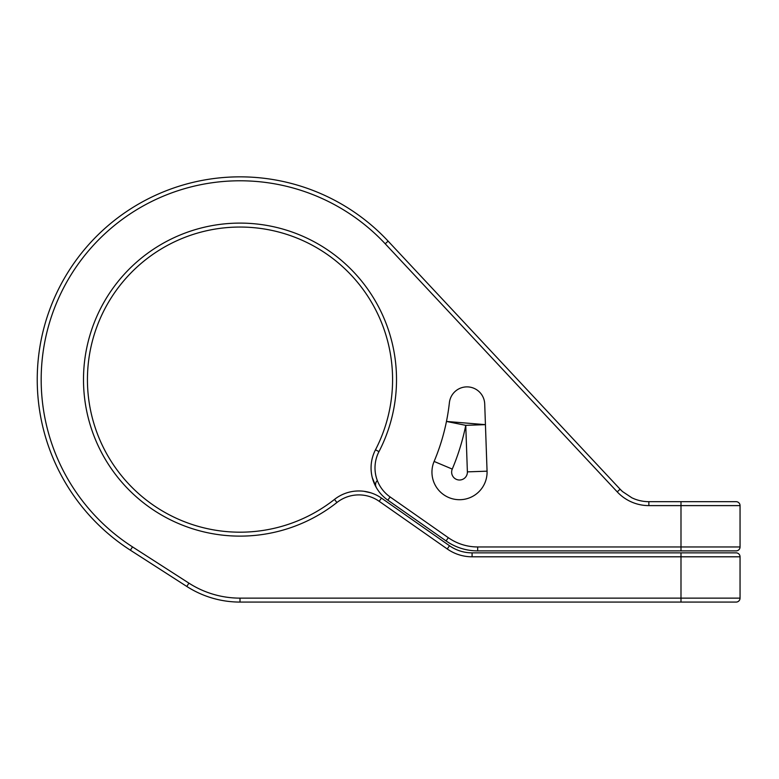 <?xml version="1.0" encoding="UTF-8"?>
<svg xmlns="http://www.w3.org/2000/svg" width="779" height="779" viewBox="0 0 779 779"><rect width="100%" height="100%" fill="white"/><g stroke="black" fill="none" stroke-linecap="round" stroke-linejoin="round"><path stroke-width="1.17" d="M682.959 501.676L736.116 501.676A3.934 3.934 0 0 1 740.05 505.61L648.858 505.61A43.312 43.312 0 0 1 617.231 491.88L385.235 243.808A198.84 198.84 0 0 0 87.297 252.279A198.84 198.84 0 0 0 132.518 546.887L188.917 583.14L186.794 586.451L130.385 550.198L186.794 586.451A98.436 98.436 0 0 0 240.01 602.079L736.116 602.079A3.934 3.934 0 0 0 740.05 598.136L740.05 556.8A3.934 3.934 0 0 0 736.116 552.856L680.992 552.856L680.992 556.8L740.05 556.8L740.05 598.136L680.992 598.136L680.992 556.8L472.084 556.8L472.084 552.856L680.992 552.856M622.518 491.568A39.369 39.369 0 0 1 620.103 489.193L505.999 367.182L620.103 489.193L622.518 491.568L632.022 497.898M640.961 500.868L642.042 501.082M646.541 501.608L644.447 501.423M642.217 501.111L640.27 500.722M638.167 500.196L636.745 499.767M634.807 499.076L631.983 497.869M736.116 501.676A3.934 3.934 0 0 1 740.05 505.61L740.05 546.955L740.05 505.61A3.934 3.934 0 0 0 736.116 501.676L648.858 501.676A39.369 39.369 0 0 1 633.833 498.687M680.992 501.676L680.992 546.955L740.05 546.955A3.934 3.934 0 0 1 736.116 550.889L477.673 550.889A55.124 55.124 0 0 1 446.055 540.918L387.854 500.167A39.369 39.369 0 0 1 375.478 449.804A152.567 152.567 0 0 0 254.645 227.75A152.567 152.567 0 0 0 93.626 422.627A152.567 152.567 0 0 0 334.483 499.417A39.369 39.369 0 0 1 381.447 498.083L449.502 545.738A39.369 39.369 0 0 0 472.084 552.856A39.369 39.369 0 0 1 449.502 545.738L447.243 548.961A43.312 43.312 0 0 0 472.084 556.8M434.117 461.441A27.557 27.557 0 0 0 454.527 499.251A27.557 27.557 0 0 0 487.06 471.178L484.713 403.98A17.722 17.722 0 0 0 467.663 386.89A17.722 17.722 0 0 0 449.395 402.655A210.651 210.651 0 0 1 434.117 461.441L452.258 469.085A230.341 230.341 0 0 0 465.764 425.344L485.434 424.652L446.464 421.439L465.764 425.344L467.381 471.87A7.878 7.878 0 0 1 458.091 479.883A7.878 7.878 0 0 1 452.258 469.085M448.646 408.683L448.782 407.66M449.201 404.33L449.395 402.655M617.231 491.88L620.103 489.193L388.108 241.12A202.774 202.774 0 0 0 84.268 249.757A202.774 202.774 0 0 0 130.385 550.198L132.518 546.887M390.113 496.944L387.854 500.167L446.055 540.918L448.314 537.695L390.113 496.944A35.435 35.435 0 0 1 378.974 451.616A156.511 156.511 0 0 0 255.025 223.826A156.511 156.511 0 0 0 89.848 423.737A156.511 156.511 0 0 0 336.918 502.513A35.435 35.435 0 0 1 379.188 501.306L447.243 548.961M371.359 472.726L371.612 474.45L371.359 472.726M373.063 480.292L374.115 483.107L373.063 480.292M376.354 487.625A5.911 5.911 150 0 1 376.724 481.14A5.911 5.911 150 0 0 376.354 487.625L372.274 477.615L376.315 487.557M371.934 476.135L371.651 474.703L371.934 476.135M371.622 474.518L371.359 472.746L371.622 474.518M363.988 491.296L370.785 492.815M359.674 490.974L358.369 490.965L359.674 490.974M356.237 491.052L357.97 490.974M359.596 490.974L361.096 491.023M362.488 491.13L363.764 491.267M680.992 550.889L680.992 546.955L477.673 546.955A51.19 51.19 0 0 1 448.314 537.695M188.917 583.14A94.493 94.493 0 0 0 240.01 598.136L680.992 598.136L680.992 602.079M467.381 471.87L487.06 471.178M648.858 505.61L648.858 501.676M385.235 243.808L388.108 241.12M240.01 598.136L240.01 602.079M477.673 550.889L477.673 546.955M379.188 501.306L381.447 498.083A39.369 39.369 0 0 0 334.483 499.417A152.567 152.567 0 0 1 93.626 422.627A152.567 152.567 0 0 1 254.645 227.75A152.567 152.567 0 0 1 375.478 449.804L378.974 451.616M334.483 499.417L336.918 502.513"/></g></svg>
